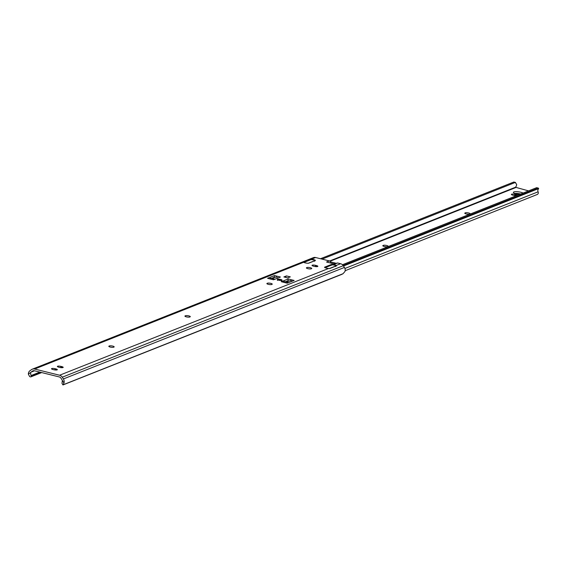 <?xml version="1.0" encoding="UTF-8"?>
<svg xmlns="http://www.w3.org/2000/svg" width="567" height="567" viewBox="0 0 567 567"><rect width="100%" height="100%" fill="white"/><g stroke="black" fill="none" stroke-linecap="round" stroke-linejoin="round"><path stroke-width="0.85" d="M277.582 279.304A2.36 0.56 8.3 0 0 277.376 279.488A2.36 0.56 8.3 0 0 279.177 280.311A2.36 0.56 8.3 0 0 281.834 280.36A2.36 0.56 8.3 0 0 282.047 280.169A2.36 0.56 8.3 0 0 280.247 279.347A2.36 0.56 8.3 0 0 277.582 279.304M186.387 316.861A2.53 0.602 -171.7 0 1 184.92 316.081A2.53 0.602 -171.7 0 1 185.147 315.883L185.515 315.741A2.53 0.602 -171.7 0 1 188.364 315.791A2.53 0.602 -171.7 0 1 190.292 316.67A2.53 0.602 -171.7 0 1 190.065 316.868L189.697 317.017A2.53 0.602 -171.7 0 1 186.387 316.861M110.274 347.061A2.53 0.602 -171.7 0 1 108.814 346.288A2.53 0.602 -171.7 0 1 109.034 346.083L109.403 345.941A2.53 0.602 -171.7 0 1 112.252 345.99A2.53 0.602 -171.7 0 1 114.18 346.869A2.53 0.602 -171.7 0 1 113.96 347.068L113.591 347.217A2.53 0.602 -171.7 0 1 110.274 347.061M268.347 284.336A2.53 0.602 -171.7 0 1 266.887 283.564A2.53 0.602 -171.7 0 1 267.107 283.358L267.475 283.216A2.53 0.602 -171.7 0 1 270.324 283.266A2.53 0.602 -171.7 0 1 272.252 284.145A2.53 0.602 -171.7 0 1 272.032 284.343L271.664 284.492A2.53 0.602 -171.7 0 1 268.347 284.336M307.853 268.659A2.53 0.602 -171.7 0 1 306.393 267.886A2.53 0.602 -171.7 0 1 306.612 267.688L306.981 267.539A2.53 0.602 -171.7 0 1 309.83 267.589A2.53 0.602 -171.7 0 1 311.758 268.467A2.53 0.602 -171.7 0 1 311.538 268.666L311.17 268.815A2.53 0.602 -171.7 0 1 307.853 268.659M311.049 259.204L311.347 259.218A3.367 0.801 -171.7 0 1 313.572 259.573A3.367 0.801 -171.7 0 1 315.302 260.253A1.687 0.404 -171.7 0 1 315.415 260.43A1.687 0.404 -171.7 0 1 315.266 260.565L308.696 263.166A1.687 0.404 -171.7 0 1 307.746 263.251A3.367 0.801 -171.7 0 1 303.621 262.28L310.092 259.339L311.049 259.204L310.985 259.643M332.205 264.449A3.367 0.801 -171.7 0 1 334.728 264.824A3.367 0.801 -171.7 0 1 336.33 265.42L336.408 265.873L329.845 268.482L328.605 268.482A3.367 0.801 -171.7 0 1 324.65 267.447A1.687 0.404 -171.7 0 1 324.544 267.27A1.687 0.404 -171.7 0 1 324.693 267.142L331.256 264.534A1.687 0.404 -171.7 0 1 332.205 264.449L332.142 264.895M271.614 278.333L274.152 277.327M285.329 281.742L288.603 280.849M32.255 375.907L30.93 376.842A3.367 1.453 -125.3 0 1 29.64 376.545L28.35 374.135A4.472 4.012 68.4 0 1 30.023 370.669L31.561 369.585A4.493 4.033 68.4 0 1 32.319 369.174A4.493 4.033 68.4 0 1 34.608 369.032L59.592 375.234A4.493 4.033 68.4 0 1 62.271 377.204L63.391 378.954A4.472 4.012 68.4 0 1 63.972 382.98L62.965 384.95L62.001 383.441L62.349 380.457A2.672 2.396 -111.6 0 0 62.065 379.89L60.945 378.146A2.693 2.417 -111.6 0 0 59.337 376.956L34.353 370.754A2.693 2.417 -111.6 0 0 32.525 371.087L30.987 372.179A2.672 2.396 -111.6 0 0 30.568 372.569L30.958 375.609A3.367 1.453 54.7 0 0 32.255 375.907L41.051 372.42M333.779 263.811L337.585 262.975L340.604 263.726A4.493 4.033 68.4 0 1 343.283 265.696L344.41 267.447A4.472 4.012 68.4 0 1 344.984 271.473L343.021 273.719L341.568 274.478L62.965 384.95M336.458 265.512L336.408 265.873L336.458 265.512M32.319 369.174L313.338 257.666A4.493 4.033 68.4 0 1 315.621 257.524L329.307 260.919A1.8 1.616 68.4 0 1 330.674 263.038M290.304 276.866L287.717 277.894L283.876 276.937L286.455 275.916L290.304 276.866M267.589 278.305L274.506 275.562L280.424 277.029L273.507 279.779L267.589 278.305M287.221 283.181L281.303 281.714L288.22 278.964L294.138 280.438L287.221 283.181M316.372 265.54A2.53 0.602 -171.7 0 1 317.839 266.32A2.53 0.602 -171.7 0 1 314.295 266.37L313.487 266.164A2.53 0.602 -171.7 0 1 312.027 265.391A2.53 0.602 -171.7 0 1 315.564 265.342L316.372 265.54L316.209 266.646M55.871 368.911A2.53 0.602 -171.7 0 1 57.331 369.684A2.53 0.602 -171.7 0 1 53.794 369.734L52.986 369.535A2.53 0.602 -171.7 0 1 51.519 368.756A2.53 0.602 -171.7 0 1 55.063 368.713L55.871 368.911L55.708 370.01M61.725 366.587A2.53 0.602 -171.7 0 1 63.185 367.366A2.53 0.602 -171.7 0 1 59.648 367.409L58.84 367.21A2.53 0.602 -171.7 0 1 57.373 366.431A2.53 0.602 -171.7 0 1 60.917 366.388L61.725 366.587L61.562 367.692M337.585 262.975L334.821 264.073L326.542 262.018L329.307 260.919M30.93 376.842L41.689 372.576M288.22 278.964L287.965 280.693M274.506 275.562L274.251 277.27M285.584 277.362A1.8 0.666 -76.1 0 1 286.455 275.916M287.781 281.53L287.349 281.7L287.455 280.977M287.349 281.7L286.292 281.438M274.967 279.198L270.799 278.135L269.297 278.73M283.968 281.629L282.813 282.082M288.731 282.586L284.273 281.508M272.649 278.595A7.442 2.764 103.9 0 0 273.528 277.823L276.519 276.93L277.795 278.078M285.449 281.771L288.086 280.722M292.033 281.275L290.892 280.495L287.901 281.388A7.442 2.764 -76.1 0 1 287.022 282.16M303.912 262.436L310.943 259.643A2.53 0.602 -171.7 0 1 313.431 259.934A2.53 0.602 -171.7 0 1 314.891 260.629L314.628 261.231M335.777 266.483L336.04 265.88A2.53 0.602 8.3 0 0 334.587 265.179A2.53 0.602 8.3 0 0 332.092 264.895L331.227 265.349M519.407 194.516A5.337 1.276 -171.7 0 1 513.39 192.376A5.337 1.276 -171.7 0 1 513.865 191.951A5.337 1.276 -171.7 0 1 518.273 191.809A5.337 1.276 -171.7 0 1 523.1 193.056M516.565 195.643A2.53 0.602 -171.7 0 1 513.659 195.395L512.851 195.197A2.53 0.602 -171.7 0 1 511.384 194.417A2.53 0.602 -171.7 0 1 511.611 194.219A2.53 0.602 -171.7 0 1 514.921 194.375L515.736 194.573A2.53 0.602 -171.7 0 1 517.196 195.346A2.53 0.602 -171.7 0 1 517.175 195.402M514.701 193.446A5.337 1.276 -171.7 0 1 520.669 194.02M343.489 266.008L538.65 188.57L537.948 189.739A2.672 2.396 -111.6 0 0 538.104 191.816A2.02 1.814 68.4 0 1 537.225 194.495L345.154 270.707M343.134 265.476L538.069 188.124L536.736 187.79M538.65 188.57A2.247 0.836 103.9 0 0 538.296 188.102A2.247 0.836 103.9 0 0 538.069 188.124M342.468 264.732L536.502 187.734M322.063 259.119L515.261 182.461L516.657 184.452A4.472 4.012 68.4 0 1 515.446 187.259L528.579 190.881M465.365 212.831A2.53 0.602 -171.7 0 1 468.214 212.88A2.53 0.602 -171.7 0 1 470.142 213.759A2.53 0.602 -171.7 0 1 469.915 213.957L469.547 214.106A2.53 0.602 -171.7 0 1 466.698 214.057A2.53 0.602 -171.7 0 1 464.77 213.178A2.53 0.602 -171.7 0 1 464.997 212.979L465.365 212.831L465.245 213.624M383.398 245.355A2.53 0.602 -171.7 0 1 386.247 245.405A2.53 0.602 -171.7 0 1 388.175 246.284A2.53 0.602 -171.7 0 1 387.956 246.482L387.587 246.631A2.53 0.602 -171.7 0 1 384.738 246.581A2.53 0.602 -171.7 0 1 382.803 245.702A2.53 0.602 -171.7 0 1 383.03 245.497L383.398 245.355L383.285 246.142M513.922 182.05L515.538 182.454L513.695 182.071A2.247 0.836 -76.1 0 1 513.922 182.05A2.247 0.836 -76.1 0 1 514.113 182.177M320.497 258.729L513.695 182.071M185.147 315.883L185.076 316.343M109.034 346.083L108.97 346.543M267.107 283.358L267.043 283.819M306.612 267.688L306.549 268.141M59.592 375.234L328.605 268.482M62.271 377.204L343.283 265.696M336.33 265.42L340.604 263.726M311.347 259.218L315.621 257.524M34.608 369.032L303.621 262.28M32.525 371.087L33.481 370.712M63.008 384.83L343.021 273.719M63.391 378.954L344.41 267.447M30.958 375.609L39.796 372.108M30.987 372.179L34.488 370.79M28.35 374.135L30.568 372.569M62.349 380.457L63.972 382.98M331.156 265.214L331.256 264.534M310 259.962L310.092 259.339M306.981 267.539L306.867 268.333M267.475 283.216L267.362 284.003M109.403 345.941L109.289 346.728M60.917 366.388L60.733 367.614M55.063 368.713L54.879 369.939M185.515 315.741L185.395 316.528M315.564 265.342L315.387 266.568M329.342 268.538L336.04 265.88M325.061 267.688L332.092 264.895M308.278 263.251L314.891 260.629M514.921 194.375L514.744 195.601M344.913 268.474L538.104 191.816M329.994 261.274L515.552 187.642M329.576 261.011L515.446 187.259M515.736 194.573L515.573 195.672M383.03 245.497L382.966 245.958M464.997 212.979L464.926 213.433M330.497 261.919L335.451 263.152M284.102 281.515L282.72 282.061M281.806 281.019L279.212 279.616L277.362 280.367M324.997 267.659L331.766 264.973M303.841 262.408L310.61 259.721M536.68 187.698L538.296 188.102M330.469 261.869L335.515 263.123"/></g></svg>
